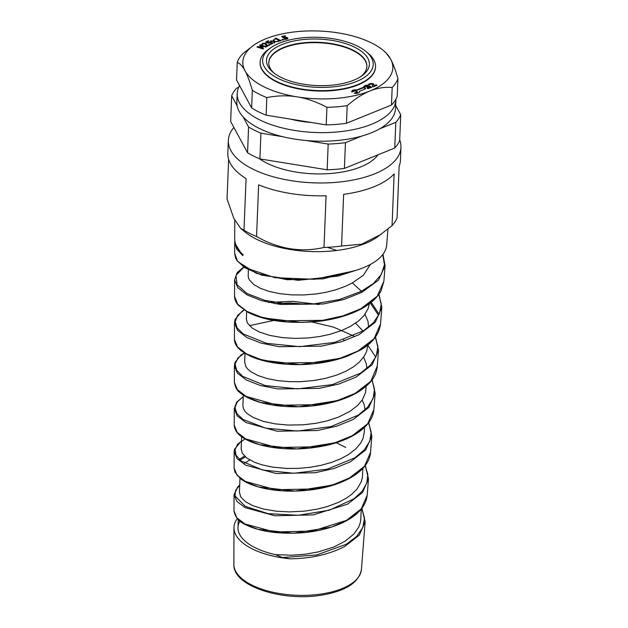<?xml version="1.0" encoding="UTF-8"?>
<svg xmlns="http://www.w3.org/2000/svg" width="628" height="628" viewBox="0 0 628 628"><rect width="100%" height="100%" fill="white"/><g stroke="black" fill="none" stroke-linecap="round" stroke-linejoin="round"><path stroke-width="0.94" d="M387.939 229.149L386.715 244.849A76.074 34.367 -177.7 0 1 363.526 267.646A76.074 34.367 -177.7 0 1 352.983 271.155L314.447 279.303L274.883 277.678L245.548 267.826L237.447 260.934L234.676 253.233M234.582 296.432C234.589 299.548 235.893 302.539 238.491 305.42L248.766 312.752C266.751 321.348 290.34 324.166 319.526 321.222C332.699 319.558 344.568 316.441 355.118 311.881C367.914 306.197 376.604 299.077 381.204 290.513L383.849 281.305L377.255 296.188L360.77 308.764L343.076 315.853L322.533 320.327L279.876 320.814L261.366 317.124L246.914 311.362L237.69 304.211L234.582 296.44M228.631 159.363L227.046 198.895L233.789 218.285L240.61 228.302L244.669 231.693A76.993 34.783 2.3 0 0 365.143 243.515A76.993 34.783 2.3 0 0 377.349 237.023L392.068 225.609A86.374 39.022 2.3 0 0 397.061 217.9L399.141 166.208A86.374 39.022 -177.7 0 0 400.436 160.171L400.954 147.305A86.374 39.022 2.3 0 0 399.706 139.895M234.825 240.697L234.707 242.447L236.772 249.206L242.816 255.667L242.824 254.497A76.074 34.367 -177.7 0 1 234.707 238.742L234.754 220.271M244.025 267.23L236.999 273.133L234.621 279.79L237.769 287.648L247.047 294.87L261.641 300.694L280.292 304.439L323.31 303.983L344.011 299.47L361.869 292.342L378.449 280.182L385.09 265.746L382.876 254.364M371.211 302.296L379.155 314.314M234.456 339.348C234.48 342.354 235.736 345.243 238.224 348.014L241.089 350.707L250.148 356.107C262.19 361.54 277.67 364.381 296.589 364.648C314.895 364.703 331.835 361.877 347.41 356.178L360.511 350.008C372.294 343.351 378.967 334.685 380.544 324.009L374.076 338.68L357.921 351.083L340.611 358.062L320.516 362.482L278.785 363.039L260.675 359.467L246.521 353.878L237.525 346.931L234.456 339.371L234.495 323.153M238.145 314.793L234.487 322.729L237.596 330.399L246.671 337.424L260.942 343.076L279.209 346.695L321.293 346.161L341.569 341.718L359.02 334.693L375.316 322.211L381.84 307.422L378.857 294.147M367.71 345.086L375.779 357.159M377.279 365.991L370.85 381.227L355.095 393.403L338.139 400.264L318.498 404.644L277.686 405.272L246.137 396.394L237.337 389.65L234.37 382.303L234.385 365.724L237.415 373.15L246.294 379.987L260.251 385.466L278.126 388.96L319.275 388.347L339.104 383.967L356.17 377.043L372.121 364.782L378.511 350.259L375.434 336.969M237.69 401.221L234.283 408.663L237.235 415.909L245.925 422.534L277.019 431.224L317.258 430.533L336.647 426.2L353.336 419.402L368.926 407.352L375.151 393.097L373.88 409.637L367.67 423.759L352.237 435.714L335.697 442.473L316.488 446.775L276.603 447.505L245.752 438.917L237.196 432.362L234.228 425.148C234.558 431.781 240.304 436.358 245.179 439.027C252.064 442.85 261.107 445.652 272.317 447.426C290.324 450.095 308.811 449.318 327.777 445.087C339.387 442.316 349.223 438.313 357.277 433.085C367.466 426.334 372.993 418.515 373.88 409.637M375.151 393.097L372.027 379.752M237.949 357.984L234.385 365.724M370.551 452.403L364.499 466.282L349.396 478.026L333.24 484.675L314.471 488.929L275.519 489.722L245.399 481.44L236.999 475.082L234.126 468.158L234.927 472.02L240.281 478.536C245.14 482.359 252.173 485.428 261.389 487.728C282.93 493.223 314.581 492.179 337.636 483.631C345.282 480.86 351.782 477.468 357.136 473.465C365.355 467.24 369.821 460.214 370.551 452.403L371.831 435.934L368.62 422.573M237.502 444.428L234.166 451.642L237.062 458.66L245.54 465.097L275.935 473.488L315.24 472.727L334.19 468.449L350.495 461.761L365.7 449.938L371.823 435.934M361.697 508.327L364.523 517.951L362.827 527.512L356.618 536.438L346.318 544.248L316.818 554.917L282.404 557.531L290.199 558.81C311.111 558.543 329.308 554.422 344.788 546.454L359.342 535.087L365.135 521.672L361.791 508.201M290.199 558.818A65.21 29.461 -177.7 0 1 233.969 527.787A65.21 29.461 -177.7 0 1 237.298 518.626M237.353 487.587L234.056 494.629L234.009 511.09C235.359 517.582 239.386 522.19 246.097 524.937C260.345 531.79 279.397 534.381 303.269 532.701C317.744 531.382 330.681 528.132 342.079 522.967C357.544 515.698 365.92 506.435 367.215 495.186L361.304 508.813L346.554 520.345L312.454 531.084L274.42 531.947L245.022 523.956L236.819 517.794L234.016 510.894M234.056 494.629L236.929 501.482L245.281 507.691L274.946 515.761L313.286 514.897L347.645 504.111L362.521 492.501L368.495 478.803L365.198 465.411M370.434 264.412L363.361 275.26L352.379 282.914L345.753 286.172L335.69 289.822L326.05 292.279L316.591 293.88L303.685 294.964L291.596 294.877L279.601 293.637L268.839 291.337L260.699 288.464L253.971 284.712L249.269 279.79L248.201 276.854L248.343 269.82M336.804 250.47L327.337 247.314M369.445 303.363L368.204 308.45L364.138 315.421L358.714 320.845L350.291 326.474L341.294 330.666L329.731 334.379L319.644 336.529L308.246 337.958L295.333 338.414L282.726 337.66L269.812 335.415L259.442 332.047L252.291 328.122L247.479 323.098L246.372 319.424L246.663 311.637M274.852 303.654L290.442 302.947L306.959 304.321M355.566 323.216L363.047 331.05M367.788 345.424L366.603 351.476L364.303 356.115L359.42 362.034L353.501 366.815L345.416 371.462L336.325 375.222L325.367 378.394L313.576 380.552L300.718 381.683L289.602 381.683L277.6 380.599L267.214 378.574L258.053 375.56L250.972 371.792L247.707 369.052L245.799 366.548L244.645 361.932M344.937 340.643L343.532 339.889M368.542 326.796L368.024 321.473L365.001 314.29M366.155 386.251L365.504 392.665L362.427 399.706L357.764 405.319L350 411.332L338.468 417.133L326.984 420.925L315.782 423.335L302.877 424.834L288.071 425.062L275.072 423.853L263.383 421.372L253.21 417.502L247.204 413.593L245.022 411.348L243.366 408.467L242.895 405.57L243.326 394.745M366.854 368.526L366.273 363.698L363.588 357.191M364.326 431.852L363.094 438.273L360.77 442.928L356.076 448.643L348.791 454.366L341.255 458.526L331.608 462.389L321.089 465.309L310.279 467.271L298.355 468.37L286.533 468.433L272.481 467.099L261.978 464.838L254.285 462.177L246.686 457.945L242.345 453.345L241.152 448.792M365.119 409.762L364.099 404.463L362.16 400.115M362.858 468.362L362.435 477.107L361.375 481.566L357.144 488.922L352.096 494.024L346.789 497.902L338.759 502.251L327.549 506.498L317.328 509.127L304.588 511.114L289.39 511.906L276.257 511.184L263.65 509.088L252.919 505.705L245.47 501.701L240.728 496.921L239.409 492.211M249.803 459.979L244.535 463.197M268.784 62.722A49.086 22.176 -177.7 0 1 318.71 42.751A49.086 22.176 -177.7 0 1 366.87 66.662M274.138 73.162A49.086 22.176 -177.7 0 1 268.792 62.51A49.086 22.176 -177.7 0 1 283.778 47.422A49.086 22.176 -177.7 0 1 337.417 44.761A49.086 22.176 -177.7 0 1 366.878 66.45A49.086 22.176 -177.7 0 1 360.692 76.64M260.125 62.376A57.745 26.086 2.3 0 0 260.118 62.588A57.745 26.086 2.3 0 0 294.775 88.108A57.745 26.086 2.3 0 0 357.889 84.976A57.745 26.086 2.3 0 0 375.513 67.227A57.745 26.086 2.3 0 0 375.52 67.015M270.746 47.775L268.611 49.282A57.745 26.086 2.3 0 0 260.133 62.164A57.745 26.086 2.3 0 0 294.791 87.677A57.745 26.086 2.3 0 0 357.905 84.544A57.745 26.086 2.3 0 0 375.536 66.796A57.745 26.086 2.3 0 0 368.118 53.278L366.108 51.598A55.343 25.002 -177.7 0 1 352.803 82.865A55.343 25.002 -177.7 0 1 281.509 79.999A55.343 25.002 -177.7 0 1 270.746 47.775A55.343 25.002 -177.7 0 1 279.523 43.104A55.343 25.002 -177.7 0 1 366.108 51.598M395.891 99.224A79.403 35.867 -177.7 0 1 395.876 99.836A79.403 35.867 -177.7 0 1 315.099 132.492A79.403 35.867 -177.7 0 1 237.203 93.462A79.403 35.867 -177.7 0 1 239.535 85.534M311.355 122.484A57.745 26.086 -177.7 0 1 290.434 119.1M360.841 518.469L360.362 522.441L358.682 527.175L353.988 533.941L345.282 541.108L333.908 546.98L318.357 551.879L305.436 554.186L291.855 555.215L275.472 554.657A61.199 27.648 -177.7 0 1 237.996 527.449A61.199 27.648 -177.7 0 1 239.935 521.083M237.062 518.076L245.053 524.333L257.943 529.341L293.519 533.25L331.498 527.057L347.213 520.267L358.831 511.506M245.415 456.917L240.108 460.096M237.258 475.388L245.477 481.841L258.712 487.006L295.176 491.088L334.065 484.824L350.141 477.908L362.018 468.975M237.541 432.77L245.988 439.412L259.607 444.71L296.934 448.926L336.694 442.567L353.109 435.526L365.221 426.428M237.753 390.137L246.49 396.943L260.447 402.407L298.653 406.763L339.246 400.319L356.037 393.175L368.377 383.92M353.705 335.988L333.594 327.149L310.326 321.615M275.095 320.139L249.426 325.657M237.949 347.425L246.906 354.443L261.193 360.079L300.341 364.609L341.899 358.07L359.035 350.769L371.643 341.318M378.59 315.484L370.355 302.979M238.138 304.737L247.361 311.959L261.986 317.768L302.076 322.454L323.954 320.578L344.552 315.805L362.034 308.364L374.9 298.724M238.287 261.954L256.381 273.361L287.012 279.719L323.059 278.856L356.335 270.189M259.411 158.711A66.411 30.003 2.3 0 0 360.723 166.915A66.411 30.003 2.3 0 0 377.978 154.833M394.769 148.043A85.895 38.803 -177.7 0 0 399.683 140.468L400.711 114.728A85.895 38.803 -177.7 0 1 395.805 122.303L394.769 148.043L344.411 168.406L345.447 142.674A85.895 38.803 -177.7 0 1 328.185 144.063L327.157 169.803L259.898 158.915L260.926 133.175A85.895 38.803 -177.7 0 1 248.578 126.989L247.55 152.73L230.649 121.471L231.677 95.739A85.895 38.803 -177.7 0 1 236.591 88.163L238.648 87.331M231.677 95.739L237.156 105.865A79.403 35.867 -177.7 0 1 236.858 102.042L237.203 93.462M259.898 158.915A85.895 38.803 -177.7 0 1 247.55 152.73M344.411 168.406A85.895 38.803 -177.7 0 1 327.157 169.803M400.711 114.728L395.656 105.371M395.876 99.836L395.53 108.416A79.403 35.867 -177.7 0 1 379.493 128.905L395.805 122.303M345.447 142.674L361.759 136.072A79.403 35.867 -177.7 0 1 306.393 140.539L328.185 144.063M260.926 133.175L282.718 136.7A79.403 35.867 -177.7 0 1 243.107 116.863L248.578 126.989M282.192 44.447A51.488 23.26 2.3 0 0 273.086 72.322A51.488 23.26 2.3 0 0 361.814 75.886A51.488 23.26 2.3 0 0 350.126 45.208A51.488 23.26 2.3 0 0 282.192 44.447M243.107 116.863A79.403 35.867 -177.7 0 1 237.156 105.865M306.393 140.539A79.403 35.867 -177.7 0 1 282.718 136.7M379.493 128.905A79.403 35.867 -177.7 0 1 361.759 136.072M237.243 62.392L236.536 79.984L251.632 107.906A81.326 36.738 2.3 0 0 266.131 115.167L326.222 124.894A81.326 36.738 2.3 0 0 346.483 123.261L391.472 105.057A81.326 36.738 2.3 0 0 397.234 96.163L397.94 78.579A81.326 36.738 -177.7 0 1 392.178 87.473C384.54 86.884 377.114 88.061 369.908 90.997A75.07 33.912 2.3 0 0 390.616 59.04A75.07 33.912 2.3 0 0 383.19 50.35A75.07 33.912 2.3 0 0 338.523 32.954A75.07 33.912 2.3 0 0 265.723 38.826A75.07 33.912 2.3 0 0 253.822 45.153A75.07 33.912 2.3 0 0 245.014 70.776A75.07 33.912 2.3 0 0 297.107 96.861A75.07 33.912 2.3 0 0 369.908 90.997C362.701 93.894 355.126 98.784 347.19 105.669A81.326 36.738 -177.7 0 1 326.929 107.302C316.669 101.885 306.731 98.4 297.107 96.861C287.483 95.283 277.395 95.527 266.837 97.576A81.326 36.738 -177.7 0 1 252.338 90.314C249.873 81.742 247.432 75.234 245.014 70.776C242.596 66.285 240.006 63.491 237.243 62.392A81.326 36.738 -177.7 0 1 243.005 53.498L253.822 45.153M369.625 86.154L371.446 87.245L368.267 88.642L367.176 88.093L369.115 87.7L369.727 87.3L369.429 86.915L367.435 87.19L366.556 86.75L367.435 86.303L366.587 85.848L364.899 86.821L363.832 86.279L366.854 85.047L368.338 85.306L368.565 86.272L369.625 86.154L371.423 87.677M367.286 88.47L369.711 87.732L369.429 86.915M366.744 87.096L367.411 86.735L367.239 85.942M363.816 86.711L366.838 85.479L368.322 85.738L368.338 85.306L368.55 86.695L369.609 86.585M356.775 89.961L362.348 87.7A1.923 0.871 -177.7 0 1 364.452 87.598A1.923 0.871 -177.7 0 1 365.606 88.446A1.923 0.871 -177.7 0 1 365.017 89.043L359.444 91.296A3.925 1.774 -177.7 0 1 359.569 91.782A3.925 1.774 -177.7 0 1 354.263 93.242L357.332 91.696L354.977 90.832L351.923 92.073A3.925 1.774 -177.7 0 1 351.719 91.468A3.925 1.774 -177.7 0 1 356.775 89.961L356.759 90.385L362.332 88.132A1.923 0.871 -177.7 0 1 364.209 87.983A1.923 0.871 -177.7 0 1 365.543 88.658M376.062 84.819L377.012 85.29L373.197 86.837L372.38 86.428L372.6 85.141L372.043 84.199L370.496 84.176L369.617 84.929L368.526 84.388L369.798 83.587L373.189 83.587L374.037 84.858L373.864 85.706L376.062 84.819L376.525 85.487M372.357 86.86L372.6 85.141M282.906 39.329L283.66 39.87L282.694 40.129L281.933 39.58L282.906 39.329L283.212 39.988M274.342 41.212L277.56 41.676L274.397 41.621L274.75 42.728L273.973 43.018L273.58 41.534L270.378 41.071L273.525 41.118L273.18 40.027L273.949 39.737L274.397 41.652M269.286 44.572L269.938 44.831L267.167 46.315L266.366 46.001L264.969 43.622L263.265 43.67L262.645 44.455L261.837 44.141L262.653 43.387L265.542 43.277L266.437 43.842L267.081 45.758L269.286 44.572L269.467 45.083M260.322 44.792L266.398 46.739L265.887 47.092L260.651 45.404L263.195 47.233L258.32 46.982L263.548 48.662L263.069 48.992L256.993 47.037L257.7 46.566L262.049 46.99L259.607 45.271L260.322 44.792L260.306 45.216L265.966 47.037M272.733 43.34L270.44 44.415L269.695 44.07L271.437 43.685L271.838 43.222L271.241 42.712L270.197 42.492L268.289 43.238L265.597 41.998L268.313 40.781L268.933 41.063L266.845 41.998L268.242 42.641L270.142 42.06L271.916 42.414L272.74 43.261M269.726 44.478L271.422 44.117L271.838 43.222M280.818 40.239L281.266 40.514L278.463 41.385L278.016 41.11L279.06 40.781L276.139 38.944L274.695 39.022L275.873 38.088L280.802 40.655M275.331 38.755L275.276 38.269M286.046 37.185L287.553 37.759L287.852 38.591L284.814 39.423L284.311 39.007L286.258 38.881L286.949 38.496L286.69 37.947L283.479 38.041L281.642 36.518L285.088 35.749L285.505 36.094L282.875 36.683L283.817 37.476L286.046 37.185L287.836 39.022M287.53 38.182L287.852 38.591M286.258 38.881L286.242 39.305L286.933 38.928L286.69 37.947M326.222 124.894L326.929 107.302M346.483 123.261L347.19 105.669M391.472 105.057L392.178 87.473M251.632 107.906L252.338 90.314M266.131 115.167L266.837 97.576M282.875 36.683L283.801 37.9L284.421 37.743M285.088 35.749L285.088 36.189L282.05 36.856M286.933 38.928L286.674 38.371L286.933 38.928M285.238 38.999L285.222 39.415M283.817 37.476L283.801 37.9M275.488 38.63L279.782 40.977L279.805 40.553M274.679 39.446L275.26 38.7M279.06 40.781L279.044 41.205M275.873 38.088L275.857 38.512M266.845 41.998L268.227 43.065L270.126 42.492L272.725 43.622M266.06 42.209L268.446 41.283M271.422 44.117L271.822 43.646L271.422 44.117M270.558 43.936L270.542 44.368M268.313 40.781L268.297 41.212M268.242 42.641L268.227 43.065M259.906 45.483L260.306 45.216M257.409 47.171L258.312 47.053M258.32 46.982L258.296 47.414L263.116 48.96M260.651 45.404L262.881 47.445M257.7 46.566L257.684 46.99M261.821 44.564L262.637 43.819L265.526 43.709L266.421 44.274L267.065 46.182L269.271 45.004M266.437 43.842L266.421 44.274M266.806 44.549L266.782 44.973M267.081 45.758L267.065 46.182M273.298 40.404L273.934 40.168L274.326 41.644M274.397 41.621L274.609 42.775M271.21 40.757L271.194 41.189M273.525 41.118L273.51 41.519M273.949 39.737L273.934 40.168M282.365 39.894L282.883 39.752M373.864 85.706L373.848 86.138L376.046 85.251M368.51 84.811L369.782 84.019L373.173 84.019L374.021 85.282M351.743 91.68A3.925 1.774 -177.7 0 1 356.759 90.385M355.016 93.36L357.308 92.128M359.444 91.296L359.428 91.727A3.925 1.774 -177.7 0 1 359.53 91.994M368.322 85.738L368.55 86.695M366.854 85.047L366.838 85.479M368.612 86.295L368.597 86.719M383.19 50.35L385.521 52.297L390.616 59.04C393.034 63.491 395.475 70.006 397.94 78.579M324.009 247.448L326.081 195.755A86.374 39.022 -177.7 0 1 258.634 184.844L256.554 236.528C278.683 249.096 301.165 252.731 324.009 247.448A86.374 39.022 2.3 0 0 341.561 246.035L361.744 244.166L381.384 234.173M233.891 127.468A86.374 39.022 2.3 0 0 228.341 140.374L227.823 153.24A86.374 39.022 -177.7 0 0 246.074 178.548L243.994 230.241A86.374 39.022 2.3 0 0 256.554 236.528M392.068 225.609L394.141 173.917A86.374 39.022 -177.7 0 1 374.068 186.72A86.374 39.022 -177.7 0 1 343.642 194.342L341.561 246.035M228.341 140.374A86.374 39.022 2.3 0 0 280.182 178.533A86.374 39.022 2.3 0 0 374.586 173.854A86.374 39.022 2.3 0 0 400.954 147.305M240.61 228.302L243.994 230.241M239.276 459.351L244.535 456.101M240.375 251.985L235.924 244.936M382.711 254.591L384.462 264.647L381.314 274.467L373.448 283.495L361.43 291.251L339.622 299.501L314.204 303.866L288.213 304.054L264.89 300.38L247.102 293.566L237.07 284.774L235.995 275.386L244.08 266.884M352.379 282.914L361.43 291.251L361.924 292.31M243.036 254.379L242.816 255.667L242.722 254.301M234.166 451.642L234.456 449.358L241.474 440.864M378.739 294.32L381.251 304.007L379.461 313.608L373.464 322.651L363.604 330.697L334.771 342.37L299.713 346.664L266.61 343.335L243.279 333.97L237.117 327.91L235.202 321.552L237.667 315.374L244.339 309.847M268.525 302.437L292.813 301.322L318.985 304.541M375.309 337.126L377.915 346.695L376.211 356.178L370.371 365.127L360.676 373.087L332.298 384.634L297.766 388.865L265.299 385.561L242.604 376.321L236.764 370.379L235.123 364.154L237.808 358.141L244.645 352.803M371.909 379.901L374.531 389.227L373.087 398.49L367.584 407.25L358.329 415.077L331.074 426.561L297.625 431.036L265.809 428.21L243.154 419.528L237.046 413.852L234.99 407.855L237.07 401.999L243.24 396.747M368.51 422.723L371.195 432.048L369.743 441.319L364.146 450.064L354.804 457.859L327.298 469.155L293.857 473.269L262.63 470.011L241.262 461.023L236.057 455.292L235.005 449.35L238.193 443.674L245.399 438.729M335.697 442.473L345.745 447.426M365.096 465.544L367.82 474.289L366.815 483.026L362.089 491.332L353.917 498.836L329.331 510.195L298.426 515.274L268.14 513.641L245.336 506.396L235.021 495.947L235.508 490.468L239.684 485.358M275.472 554.657L282.404 557.531M365.158 521.617L361.43 569.486A63.836 28.841 -177.7 0 1 341.97 588.624A63.836 28.841 -177.7 0 1 272.701 592.196A63.836 28.841 -177.7 0 1 233.875 564.368L233.969 527.787M284.366 37.327L284.351 37.759M271.916 42.414L271.9 42.845M268.666 42.421L268.651 42.853M270.142 42.06L270.126 42.492M262.653 43.387L262.637 43.819M265.542 43.277L265.526 43.709M369.798 83.587L369.782 84.019M373.189 83.587L373.173 84.019M362.348 87.7L362.332 88.132M357.316 92.01L357.301 92.434M370.81 86.428L370.795 86.852M369.115 87.7L369.099 88.132M365.166 85.455L365.151 85.879M383.881 281.203L385.09 265.675M234.676 253.508L234.699 242.447M380.552 324.001L381.824 307.594M234.566 296.44L234.605 279.79M377.216 366.799L378.472 350.667M234.236 425.227L234.275 408.695M244.983 353.407L244.63 362.199M367.812 345L367.796 345.424M241.654 436.397L241.144 448.934M364.507 427.378L364.311 432.166M239.982 477.947L239.409 492.305M260.133 62.164L260.118 62.588M375.536 66.796L375.513 67.227M238.318 519.364L237.996 527.449M361.218 509.127L360.825 518.901M286.957 38.818L286.972 38.394M271.822 43.717L271.846 43.285M357.465 91.861L357.45 92.285M369.719 87.669L369.743 87.237M367.466 86.617L367.482 86.193M361.43 569.486C358.973 582.431 345.926 590.948 322.29 595.03C282.953 601.985 232.698 586.364 233.875 564.368M234.37 382.279C235.264 387.398 237.149 390.859 240.006 392.657C243.122 395.334 247.306 397.705 252.55 399.785C269.899 406.858 298.959 409.103 324.386 404.118C337.746 401.535 349.144 397.422 358.58 391.778C373.472 381.832 376.007 375.042 377.232 366.846M234.668 253.563L235.696 258.257L237.101 260.714L244.834 267.764L261.837 275.197L298.096 280.308L337.825 276.139L356.79 270.048M385.09 265.746L382.947 254.277M367.215 495.202L368.471 479.093M234.118 468.158L234.166 451.807M381.84 307.414L378.935 294.045M244.002 266.829L237.203 272.607L234.621 279.75M378.511 350.204L375.513 336.859M244.268 309.8L242.18 311.103L235.06 319.401L234.487 322.729M375.151 393.12L372.106 379.642M244.237 352.944L240.932 355.055L234.935 362.474L234.385 365.7M371.823 435.997L368.699 422.463M243.248 396.661L236.607 402.203L234.283 408.663M368.495 478.803L365.284 465.293M365.135 521.672L361.885 508.091M239.692 485.193L237.902 486.731L234.056 494.715"/></g></svg>
